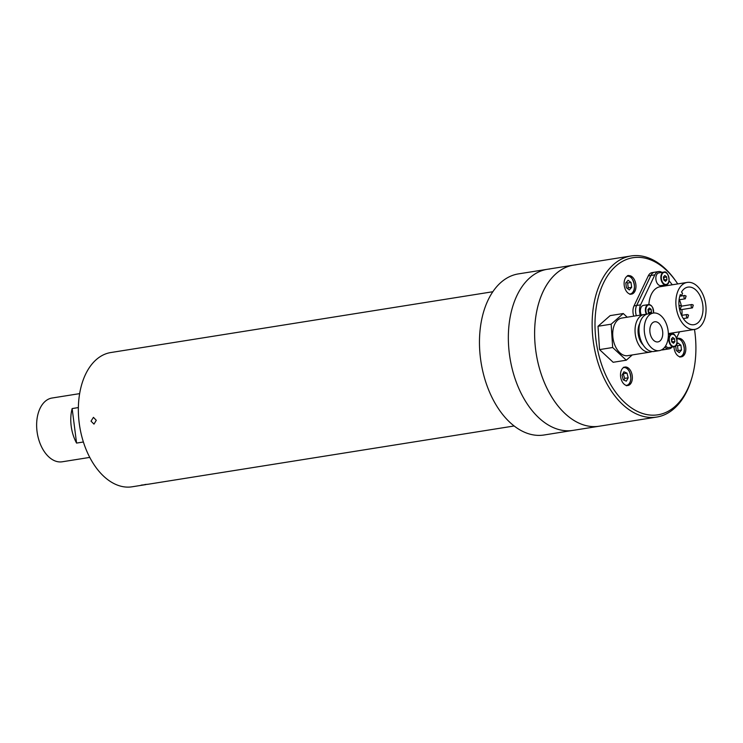 <?xml version="1.0" encoding="UTF-8"?>
<svg xmlns="http://www.w3.org/2000/svg" width="743" height="743" viewBox="0 0 743 743"><rect width="100%" height="100%" fill="white"/><g stroke="black" fill="none" stroke-linecap="round" stroke-linejoin="round"><path stroke-width="1.11" d="M549.736 269.012A81.563 50.775 81 0 0 547.275 269.3L518.382 273.898A81.563 50.775 81 0 0 480.767 360.457A81.563 50.775 81 0 0 541.554 435.287A81.563 50.775 81 0 0 544.025 434.999L656.701 417.064A81.563 50.775 81 0 0 687.061 390.818A81.563 50.775 81 0 0 691.538 378.976L691.919 377.667A79.52 49.502 81 0 0 694.491 329.428M547.275 269.3A81.563 50.775 81 0 0 509.652 355.86A81.563 50.775 81 0 0 570.448 430.689A81.563 50.775 81 0 0 572.918 430.392A81.563 50.775 81 0 1 570.448 430.689A81.563 50.775 81 0 1 509.652 355.86A81.563 50.775 81 0 1 547.275 269.3L573.54 265.121A81.563 50.775 81 0 0 535.917 351.68A81.563 50.775 81 0 0 596.713 426.51A81.563 50.775 81 0 0 599.183 426.213A81.563 50.775 81 0 1 544.192 382.116A81.563 50.775 81 0 1 543.179 291.358A81.563 50.775 81 0 1 573.54 265.121L631.058 255.964A81.563 50.775 81 0 0 600.706 282.201A81.563 50.775 81 0 0 601.719 372.958A81.563 50.775 81 0 0 656.701 417.064M96.284 420.315L93.98 424.114L91.027 421.151L93.442 417.343L96.284 420.315L93.442 417.343L91.027 421.151L93.98 424.114L96.284 420.315M124.666 350.334L110.781 352.544A67.966 42.314 81 0 0 79.436 424.671A67.966 42.314 81 0 0 130.099 487.036A67.966 42.314 81 0 0 132.152 486.786L145.842 484.612M147.903 484.269L144.885 484.52M141.17 485.133L146.037 484.575M576.001 264.833A81.563 50.775 81 0 0 573.54 265.121M673.975 346.74A9.343 5.814 81 0 0 681.368 356.844A9.343 5.814 81 0 0 684.842 353.835A9.343 5.814 81 0 0 684.73 343.433A9.343 5.814 81 0 0 678.424 338.381A9.343 5.814 81 0 0 676.827 339.04M634.986 291.126A9.343 5.814 81 0 0 634.866 280.724A9.343 5.814 81 0 0 628.569 275.672A9.343 5.814 81 0 0 625.086 278.681A9.343 5.814 81 0 0 625.207 289.073A9.343 5.814 81 0 0 631.504 294.135A9.343 5.814 81 0 0 634.986 291.126M631.383 382.496A9.343 5.814 81 0 0 631.262 372.094A9.343 5.814 81 0 0 624.965 367.042A9.343 5.814 81 0 0 621.482 370.051A9.343 5.814 81 0 0 621.603 380.453A9.343 5.814 81 0 0 627.9 385.506A9.343 5.814 81 0 0 631.383 382.496M677.737 283.919A79.52 49.502 81 0 0 676.771 282.479A79.52 49.502 81 0 0 603.353 283.315A79.52 49.502 81 0 0 617.637 394.784A79.52 49.502 81 0 0 687.554 389.211A79.52 49.502 81 0 0 691.919 377.667M676.771 282.479L675.991 281.346A81.563 50.775 81 0 0 631.058 255.964M83.392 441.992L76.566 443.079A32.283 20.098 -99 0 1 72.145 408.566L78.359 407.573M79.622 393.632L52.038 398.025A32.283 20.098 81 0 0 37.15 432.287A32.283 20.098 81 0 0 61.214 461.905A32.283 20.098 81 0 0 62.189 461.793L89.773 457.4M76.566 443.079L72.145 408.566M639.76 323.391A14.275 8.888 81 0 0 643.197 345.021M650.097 352.108L627.779 355.656A19.03 11.851 -99 0 1 626.005 355.73A19.03 11.851 -99 0 1 612.891 337.322A19.03 11.851 -99 0 1 621.789 318.069L644.116 314.512A19.03 11.851 81 0 0 635.219 333.765A19.03 11.851 81 0 0 648.333 352.173A19.03 11.851 81 0 0 650.097 352.108A19.03 11.851 81 0 0 652.029 351.523M646.131 314.475A19.03 11.851 81 0 0 645.89 314.447A19.03 11.851 81 0 0 644.116 314.512M653.311 313.054L648.054 313.89A19.03 11.851 81 0 0 639.156 333.143A19.03 11.851 81 0 0 652.27 351.541A19.03 11.851 81 0 0 654.044 351.476L659.292 350.64A19.03 11.851 81 0 0 668.189 331.387A19.03 11.851 81 0 0 655.085 312.989A19.03 11.851 81 0 0 653.311 313.054A19.03 11.851 81 0 0 644.413 332.307A19.03 11.851 81 0 0 657.518 350.705A19.03 11.851 81 0 0 659.292 350.64M655.651 321.738A10.198 6.343 -99 0 1 662.672 331.601A10.198 6.343 -99 0 1 657.908 341.919A10.198 6.343 -99 0 1 656.951 341.947A10.198 6.343 -99 0 1 649.93 332.093A10.198 6.343 -99 0 1 654.704 321.775A10.198 6.343 -99 0 1 655.651 321.738M627.222 317.205L623.275 313.527L610.142 315.617L598.022 326.27L599.536 349.6L613.161 362.287L626.293 360.197L632.274 354.94M623.275 313.527L611.155 324.18L598.022 326.27M599.536 349.6L612.669 347.51L626.293 360.197M611.155 324.18L612.669 347.51M648.286 275.885A10.198 6.343 -99 0 1 652.085 272.607L654.685 272.189A10.198 6.343 81 0 0 654.685 272.189A10.198 6.343 81 0 0 650.887 275.467L648.286 275.885L634.02 305.893L636.621 305.484L650.887 275.467M636.621 305.484A10.198 6.343 81 0 0 636.352 315.756M662.765 349.145A10.198 6.343 81 0 0 665.208 349.489A10.198 6.343 81 0 0 665.226 349.489A10.198 6.343 -99 0 1 662.784 349.136M672.071 347.046A10.198 6.343 -99 0 1 669.174 348.857L662.607 349.907A10.198 6.343 -99 0 1 661.502 349.925M633.751 316.165A10.198 6.343 -99 0 1 634.02 305.893M679.353 299.754A19.03 11.851 -99 0 1 681.433 306.172L691.947 304.5L693.247 305.048L692.476 307.862A1.7 1.059 -99 0 1 691.622 307.435A1.7 1.059 -99 0 1 691.148 305.652A1.7 1.059 -99 0 1 691.947 304.5M681.916 309.543A19.03 11.851 -99 0 1 681.842 315.357M697.621 291.897A19.03 11.851 -99 0 1 702.869 311.819A19.03 11.851 -99 0 1 693.953 324.7A19.03 11.851 -99 0 1 684.303 319.908A19.03 11.851 -99 0 1 680.337 294.534L681.377 295.844L682.566 293.336L681.526 292.036A19.03 11.851 -99 0 1 687.972 287.114A19.03 11.851 -99 0 1 697.621 291.897M682.641 323.409A23.785 14.804 -99 0 1 676.074 298.519A23.785 14.804 -99 0 1 687.229 282.414A23.785 14.804 -99 0 1 699.284 288.395A23.785 14.804 -99 0 1 705.85 313.295A23.785 14.804 -99 0 1 694.705 329.4A23.785 14.804 -99 0 1 682.641 323.409M648.88 304.556A23.785 14.804 -99 0 1 660.174 286.714L687.229 282.414M636.38 315.747A10.198 6.343 -99 0 1 636.649 305.475L650.914 275.467A10.198 6.343 -99 0 1 654.704 272.189L658.651 271.557A10.198 6.343 -99 0 1 661.957 272.384M640.317 315.125A10.198 6.343 -99 0 1 640.587 304.853L654.852 274.845A10.198 6.343 -99 0 1 658.651 271.557M669.174 348.857A10.198 6.343 -99 0 1 664.771 347.148M679.511 331.815L676.548 338.056M669.062 280.715L672.294 284.792M679.817 296.086L681.377 295.844M622.049 375.141L623.238 379.84L626.312 381.178L628.188 377.825L626.999 373.125L623.934 371.788L622.049 375.141M623.814 380.091L624.779 378.363L623.015 373.423M623.591 373.673L626.999 373.125M624.779 378.363L628.188 377.825M628.104 280.278L625.792 282.907L626.405 287.736L629.34 289.946L631.661 287.318L631.039 282.489L628.104 280.278M627.575 288.618L628.244 287.866L627.631 283.027L626.451 282.145M627.631 283.027L631.039 282.489M628.244 287.866L631.661 287.318M675.666 345.736L676.269 350.445L679.204 352.656L681.517 350.027L680.904 345.198L677.96 342.987L676.223 344.956M677.44 351.328L678.108 350.575L677.486 345.736L676.316 344.854M677.486 345.736L680.904 345.198M678.108 350.575L681.517 350.027M643.67 305.354A6.455 4.021 81 0 0 643.475 305.382A6.455 4.021 81 0 0 641.293 314.967M650.394 313.518L651.509 312.255L651.137 309.339L649.373 308.011L647.97 309.59L648.342 312.506L649.819 313.611M648.76 312.812L648.1 309.45M648.054 310.221L651.137 309.339M648.323 312.292L651.509 312.255M659.125 272.848A6.455 4.021 81 0 0 658.93 272.867A6.455 4.021 81 0 0 655.948 279.721A6.455 4.021 81 0 0 660.768 285.646A6.455 4.021 81 0 0 660.964 285.628A6.455 4.021 81 0 0 661.149 285.581M664.827 275.495L663.425 277.083L663.805 279.99L665.57 281.328L666.963 279.739L666.592 276.833L664.827 275.495M664.214 280.306L663.555 276.935M663.508 277.715L666.592 276.833M663.778 279.777L666.963 279.739M665.617 345.922A6.455 4.021 81 0 0 668.7 347.575A6.455 4.021 81 0 0 668.895 347.548A6.455 4.021 81 0 0 669.081 347.51M672.759 337.424L671.366 339.003L671.737 341.919L673.502 343.247L674.904 341.669L674.523 338.752L672.759 337.424M672.146 342.226L671.486 338.864M671.44 339.644L674.523 338.752M671.709 341.706L674.904 341.669M679.669 308.382A1.7 1.059 -99 0 1 679.195 306.608A1.7 1.059 -99 0 1 679.994 305.457L681.294 305.995L680.532 308.809A1.7 1.059 -99 0 1 679.669 308.382M681.285 306.506L680.811 307.509L681.285 306.506M684.424 298.38A1.7 1.059 -99 0 1 683.95 296.606A1.7 1.059 -99 0 1 684.749 295.454L686.049 295.993L685.287 298.807A1.7 1.059 -99 0 1 684.424 298.38M686.04 296.503L685.566 297.506L686.04 296.503M686.866 317.437A1.7 1.059 -99 0 1 686.393 315.654A1.7 1.059 -99 0 1 687.191 314.503L688.492 315.051L687.721 317.865A1.7 1.059 -99 0 1 686.866 317.437M688.482 315.561L688.009 316.555L688.482 315.561M693.238 305.559L692.764 306.553L693.238 305.559M654.852 274.845L650.914 275.467M640.587 304.853L636.649 305.475M626.293 385.403A9.009 5.61 81 0 0 630.788 378.958A9.009 5.61 81 0 0 623.47 367.636M630.352 381.28A9.343 5.814 -99 0 1 627.101 385.543M624.194 367.256A9.343 5.814 -99 0 1 628.606 370.302M629.897 294.033A9.009 5.61 81 0 0 634.318 284.643A9.009 5.61 81 0 0 627.584 276.182A9.009 5.61 81 0 0 627.073 276.266M627.798 275.885A9.343 5.814 -99 0 1 632.209 278.931M633.955 289.909A9.343 5.814 -99 0 1 630.705 294.172M679.752 356.742A9.009 5.61 81 0 0 684.182 347.352A9.009 5.61 81 0 0 677.44 338.892A9.009 5.61 81 0 0 676.929 338.975M677.653 338.594A9.343 5.814 -99 0 1 682.065 341.641M683.811 352.619A9.343 5.814 -99 0 1 680.56 356.881M653.543 313.017A6.12 3.808 81 0 0 648.964 304.853A6.12 3.808 81 0 0 646.828 314.196M646.373 314.363A6.455 4.021 -99 0 1 648.463 304.584A6.455 4.021 -99 0 1 648.658 304.565A6.455 4.021 -99 0 1 652.085 306.692M664.418 272.347A6.12 3.808 81 0 0 661.391 278.718A6.12 3.808 81 0 0 665.979 284.476A6.12 3.808 81 0 0 668.997 278.105A6.12 3.808 81 0 0 664.418 272.347M668.737 281.699A6.455 4.021 -99 0 1 665.951 284.829A6.455 4.021 -99 0 1 665.756 284.857A6.455 4.021 -99 0 1 660.945 278.931A6.455 4.021 -99 0 1 663.917 272.077A6.455 4.021 -99 0 1 664.112 272.049M658.93 272.867L664.131 272.049A6.455 4.021 -99 0 1 667.539 274.186M672.35 334.276A6.12 3.808 81 0 0 669.332 340.638A6.12 3.808 81 0 0 673.91 346.396A6.12 3.808 81 0 0 676.938 340.034A6.12 3.808 81 0 0 672.35 334.276M676.669 343.628A6.455 4.021 -99 0 1 673.882 346.758A6.455 4.021 -99 0 1 673.687 346.777A6.455 4.021 -99 0 1 668.876 340.851A6.455 4.021 -99 0 1 671.858 334.006A6.455 4.021 -99 0 1 672.053 333.978L668.375 334.554M672.081 333.978A6.455 4.021 -99 0 1 675.48 336.105M125.79 350.157L492.804 291.739M147.281 484.38L514.165 425.98M125.511 350.204L124.88 350.297M687.191 314.503L681.563 315.404M684.749 295.454L679.771 296.243M679.994 305.457L679 305.614M680.532 308.809L679.483 308.977M694.705 329.4L668.356 333.588M685.287 298.807L679.083 299.791M687.721 317.865L683.328 318.561M692.476 307.862L679.678 309.896M626.33 385.756C628.847 385.218 630.352 382.979 630.863 379.032C630.51 371.426 628.011 367.516 623.386 367.293M627.296 275.885C631.206 272.523 639.695 291.098 629.934 294.386M677.152 338.594C681.071 335.232 689.55 353.807 679.789 357.095M653.636 313.007L652.744 307.621L651.397 305.707L648.676 304.565L643.475 305.382M660.964 285.628L665.951 284.829C671.848 284.523 668.115 270.09 664.131 272.049M668.895 347.548L673.882 346.758C679.78 346.452 676.046 332.01 672.062 333.978"/></g></svg>

